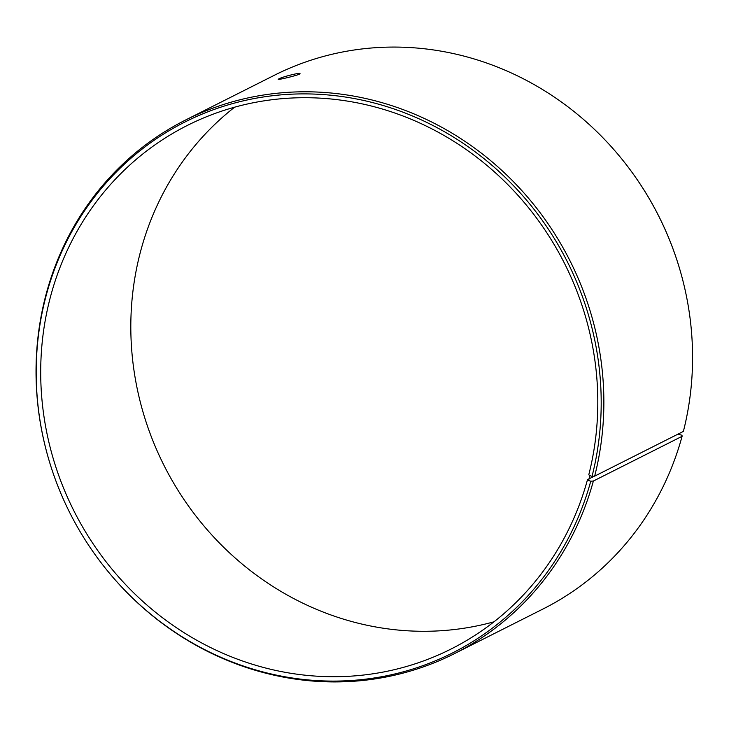 <?xml version="1.0" encoding="UTF-8"?>
<svg xmlns="http://www.w3.org/2000/svg" width="729" height="729" viewBox="0 0 729 729"><rect width="100%" height="100%" fill="white"/><g stroke="black" fill="none" stroke-linecap="round" stroke-linejoin="round"><path stroke-width="1.09" d="M594.354 476.165L587.51 479.609A293.122 274.742 -116.7 0 1 451.178 648.965A293.122 274.742 -116.7 0 1 73.911 510.865A293.122 274.742 -116.7 0 1 187.317 125.452A293.122 274.742 -116.7 0 1 491.437 169.265A293.122 274.742 -116.7 0 1 588.777 474.807L589.879 475.627L588.604 480.466L590.754 481.204L593.37 481.031L682.089 436.316L681.998 435.213L677.842 434.22M587.51 479.609L588.604 480.466M589.879 475.627L592.039 476.338A297.286 278.642 -116.7 0 0 314.281 94.087A297.286 278.642 -116.7 0 0 47.695 455.716A297.286 278.642 -116.7 0 0 102.643 564.747A297.286 278.642 -116.7 0 0 378.606 677.268A297.286 278.642 -116.7 0 0 590.754 481.204M592.039 476.338L594.664 476.137A298.762 280.027 -116.7 0 0 495.456 164.727A298.762 280.027 -116.7 0 0 185.476 120.066A298.762 280.027 -116.7 0 0 47.604 455.415L47.695 455.716M102.643 564.747L102.835 564.993A298.762 280.027 -116.7 0 0 454.422 653.649A298.762 280.027 -116.7 0 0 593.37 481.031M594.664 476.137L683.374 431.422A298.762 280.027 -116.7 0 0 681.004 273.585L680.922 273.284A297.286 278.642 -116.7 0 0 625.965 164.253L625.774 164.007A298.762 280.027 -116.7 0 0 274.195 75.351L185.476 120.066M681.004 273.585A298.762 280.027 -116.7 0 0 625.774 164.007M454.422 653.649L543.132 608.934A298.762 280.027 -116.7 0 0 682.089 436.316M234.62 107.199A293.122 274.742 -116.7 0 0 164.025 465.448A293.122 274.742 -116.7 0 0 493.998 621.801M278.779 78.896C281.895 77.01 300.366 72.235 300.011 73.638C300.986 74.604 277.703 80.217 278.196 79.333L278.779 78.896"/></g></svg>
